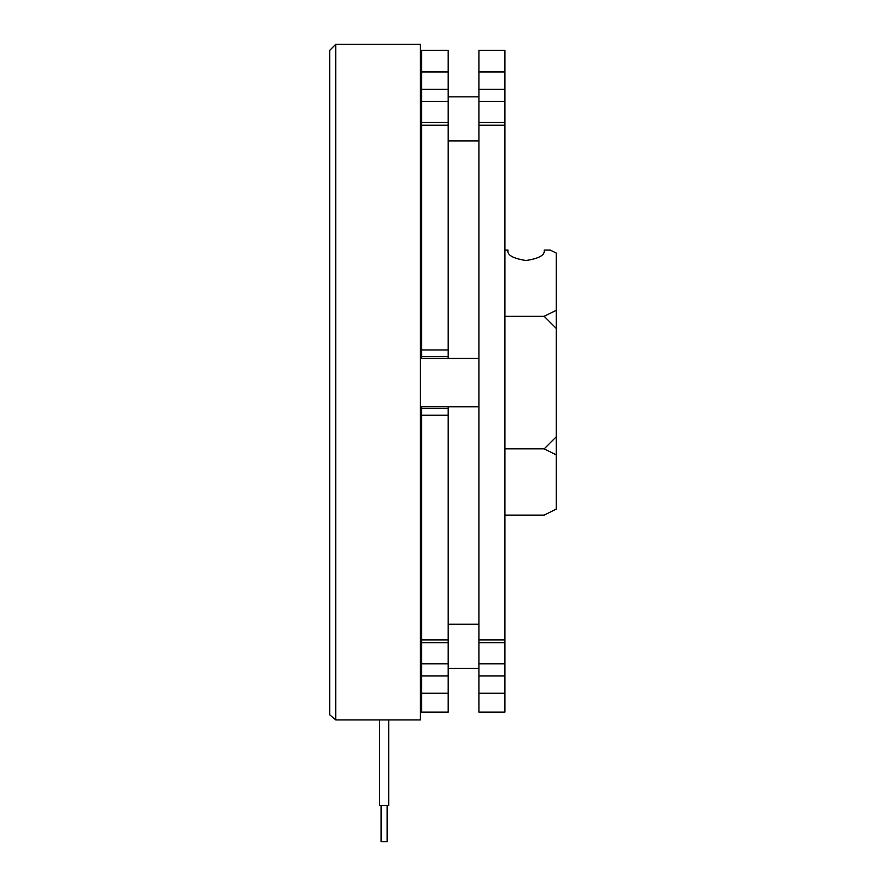 <?xml version="1.0" encoding="UTF-8"?>
<svg xmlns="http://www.w3.org/2000/svg" width="886" height="886" viewBox="0 0 886 886"><rect width="100%" height="100%" fill="white"/><g stroke="black" fill="none" stroke-linecap="round" stroke-linejoin="round"><path stroke-width="1.33" d="M388.699 805.452L388.699 719.919L388.699 805.452L379.496 805.452L379.496 719.919L379.496 805.452M387.127 805.452L387.127 841.7L381.08 841.7L381.08 805.452M335.772 44.3L329.736 50.336L329.736 714.836L335.772 719.919L420.352 719.919L420.352 44.3L335.772 44.3L335.772 719.919M448.139 693.251L448.139 712.111L421.559 712.111L421.559 675.907L448.139 675.907L448.139 693.251L421.559 693.251M421.559 349.981L448.139 349.981L448.139 356.615L421.559 356.615L421.559 50.336L448.139 50.336L448.139 125.225L421.559 125.225M448.139 349.981L448.139 125.225M448.139 639.958L448.139 642.682L421.559 642.682L421.559 639.958L448.139 639.958L448.139 415.202L421.559 415.202L421.559 408.568L448.139 408.568L448.139 415.202M421.559 639.958L421.559 415.202M448.139 356.615L448.139 358.431M448.139 406.752L448.139 408.568M448.139 642.682L448.139 675.907M421.559 642.682L421.559 675.907M421.559 356.615L421.559 358.431M421.559 406.752L421.559 408.568M504.92 693.251L504.92 712.111L478.938 712.111L478.938 675.907L504.92 675.907L504.92 693.251L478.938 693.251M504.92 71.932L504.92 50.336L478.938 50.336L478.938 71.932L504.92 71.932L504.92 125.225L478.938 125.225L478.938 71.932M478.938 639.958L504.92 639.958L504.92 642.682L478.938 642.682L478.938 125.225M504.92 639.958L504.92 125.225M504.92 642.682L504.92 675.907M478.938 642.682L478.938 675.907M420.352 406.752L478.938 406.752M504.92 250.062L507.944 250.062C506.914 255.002 512.95 258.49 526.062 260.517C539.175 258.49 545.211 255.002 544.181 250.062L550.228 250.062L556.264 253.075L556.264 509.085L544.181 515.12L504.92 515.12M504.92 316.324L544.181 316.324L556.264 310.288M504.92 448.859L544.181 448.859L556.264 436.776M556.264 328.407L544.181 316.324M556.264 454.895L544.181 448.859M421.559 71.932L448.139 71.932M448.139 663.802L421.559 663.802M448.139 89.276L421.559 89.276M448.139 101.381L421.559 101.381M504.92 663.802L478.938 663.802M504.92 89.276L478.938 89.276M504.92 101.381L478.938 101.381M448.139 122.501L421.559 122.501M478.938 140.952L448.139 140.952M478.938 624.231L448.139 624.231M504.92 122.501L478.938 122.501M420.352 358.431L478.938 358.431M420.352 145.171L421.559 145.171M420.352 96.851L421.559 96.851M448.139 96.851L478.938 96.851M420.352 668.332L421.559 668.332M448.139 668.332L478.938 668.332M420.352 620.012L421.559 620.012"/></g></svg>
